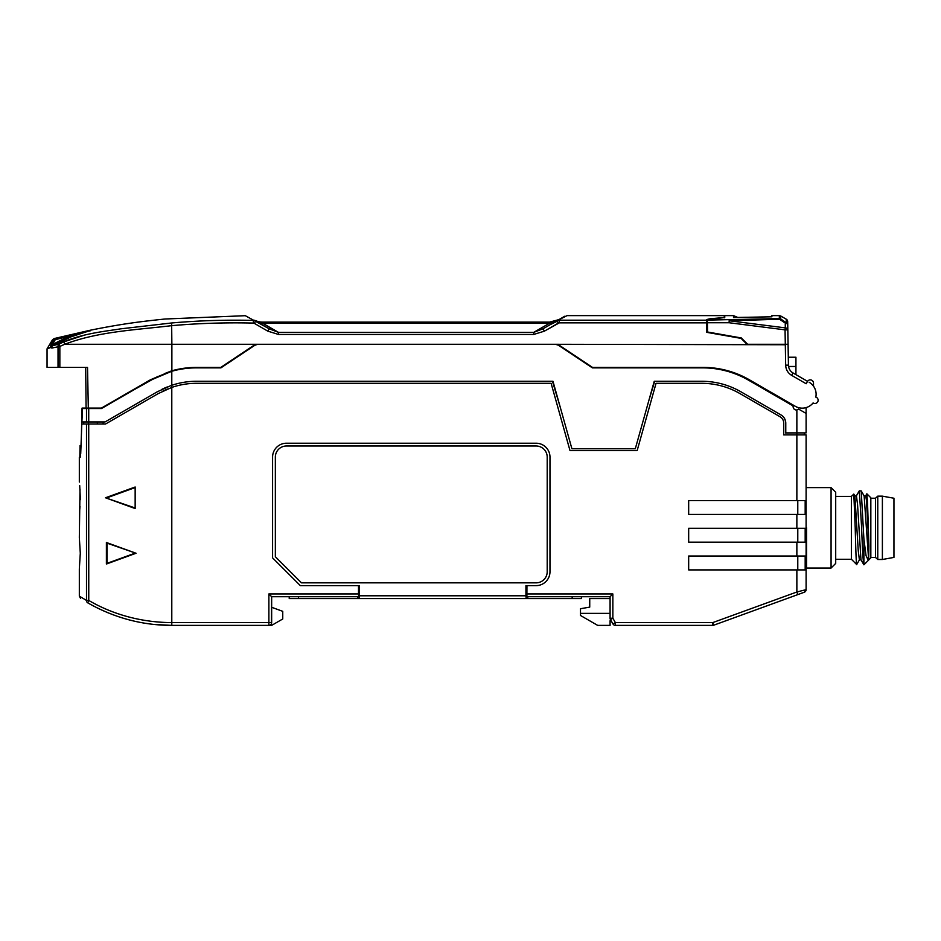 <?xml version="1.0" encoding="UTF-8"?>
<svg xmlns="http://www.w3.org/2000/svg" width="941" height="941" viewBox="0 0 941 941"><rect width="100%" height="100%" fill="white"/><g stroke="black" fill="none" stroke-linecap="round" stroke-linejoin="round"><path stroke-width="1.41" d="M562 347.053L559.33 345.841A9.245 9.245 0 0 0 554.202 344.288L259.104 344.288A9.245 9.245 0 0 0 253.976 345.841L220.935 367.86L196.563 367.86A92.006 92.006 0 0 0 171.791 371.26L150.572 380.188L101.452 408.547L82.502 408.547L81.902 421.956L105.039 421.956L157.888 391.444M557.825 345.018L556.119 344.488L557.825 345.018M785.77 423.144A9.434 9.434 0 0 0 781.054 414.969A9.434 9.434 0 0 1 785.77 423.144L785.77 432.884L806.108 432.884L806.108 407.618L806.108 413.428L798.627 409.1L796.862 409.958A3.235 3.235 0 0 1 793.169 406.912A1.847 1.847 0 0 0 792.24 405.418L748.542 380.188A92.006 92.006 0 0 0 702.539 367.86L592.371 367.86L559.33 345.841M804.261 432.884L785.582 433.048L785.582 422.932A9.245 9.245 0 0 0 781.03 414.957L740.92 391.797A78.597 78.597 0 0 0 701.621 381.27L654.254 381.27L635.293 448.775L571.916 448.775L552.967 381.27L196.563 381.27A78.597 78.597 0 0 0 171.791 385.281L171.791 387.421A76.562 76.562 0 0 1 196.563 383.305L551.108 383.305L570.011 450.621L637.151 450.621L656.053 383.305L701.621 383.305A76.562 76.562 0 0 1 739.897 393.561L780.03 416.734A7.399 7.399 0 0 1 783.735 423.144L783.735 434.895L796.862 434.895L796.862 433.048M83.678 423.991L83.773 421.956M88.43 423.991L88.43 421.956M97.358 423.991L97.358 421.956M158.559 393.409L105.58 423.991L81.796 423.991L80.726 453.48L80.114 457.397L79.326 457.373L80.303 457.091M103.098 423.991L103.098 421.956M162.617 391.244L167.522 389.033M170.897 387.739L171.791 387.421L171.791 622.601C145.549 622.495 115.978 616.355 88.76 600.44L88.725 423.991M166.804 387.127A78.597 78.597 0 0 0 161.958 389.303L167.263 386.939M170.991 385.551L157.265 391.797L105.039 421.956M103.639 407.277L101.64 408.441M158.112 376.282L134.398 389.527M118.248 398.843L103.863 406.665M171.791 370.801L164.64 373.577M255.493 345.018L257.187 344.488M648.925 400.231L654.701 381.27M740.92 391.797L781.03 414.957M552.449 381.27L560.177 406.947M270.538 595.594L271.655 596.712L271.655 622.601A2.776 2.776 0 0 1 268.879 625.377L171.791 625.377L154.383 624.471M358.627 596.712L358.568 593.947L358.627 596.712M526.807 596.712L526.854 595.041M358.545 596.712L271.655 596.712L268.879 593.947L358.497 593.947L359.25 598.57L359.497 595.794L525.937 595.794L525.937 585.62L526.866 585.62L526.866 593.947L525.937 593.947M525.937 595.794L526.184 598.57L289.228 598.57L289.228 596.712M611.344 595.453L610.086 596.712L526.184 596.712L526.184 598.57L581.42 598.57L581.42 596.712M526.889 596.712L526.936 585.62L536.111 585.62A13.868 13.868 0 0 0 549.979 571.752L549.979 457.091A13.868 13.868 0 0 0 536.111 443.223L286.452 443.223A13.868 13.868 0 0 0 272.584 457.091L272.584 557.872L300.332 585.62L359.497 585.62L358.568 585.62L358.568 593.947L359.497 593.947M358.497 585.62L358.497 593.947M526.936 585.62L525.937 585.62M359.497 585.62L359.497 595.794M610.086 618.225L610.086 596.712L612.85 593.947L612.85 618.237L610.45 619.613A2.776 2.776 -14.8 0 1 610.086 618.225L612.85 618.225L615.379 622.601L615.379 625.377A2.776 2.776 0 0 1 612.979 623.989L610.45 619.613A2.776 2.776 -14.8 0 1 610.086 618.225M610.086 598.57L589.736 598.57L589.736 607.11L580.491 608.733L580.491 613.356L610.086 613.356M580.491 613.356L580.491 615.473L597.653 625.377L610.086 625.377L610.086 620.754L611.109 620.754L612.979 623.989L615.379 622.601L712.749 622.601L713.701 625.212A2.776 2.776 0 0 1 712.749 625.377L615.379 625.377M805.649 591.171L805.649 591.171A2.776 2.776 0 0 0 806.108 589.642L806.108 514.421L688.671 514.421L688.671 500.553L806.108 500.553L806.108 513.233L805.178 513.233M806.108 542.157L688.671 542.157L688.671 528.289L806.108 528.501M806.108 569.905L688.671 569.905L688.671 556.025L806.108 556.025M158.288 393.561L171.791 387.421M135.151 487.015L105.474 497.777L135.151 508.54L135.151 487.015L135.151 508.54M106.392 564.024L136.057 553.261L106.392 542.498L106.392 564.024L107.051 563.353L107.051 543.157L106.392 542.498M86.501 423.991L86.501 600.44L88.76 600.44L87.736 602.84C114.167 617.837 142.185 625.353 171.791 625.377L171.791 622.601L268.879 622.601L268.879 593.947M93.618 606.075L87.736 602.84A2.776 2.576 120 0 1 86.501 600.44L79.326 596.135L79.326 568.976L80.291 553.261L79.326 537.534L80.009 489.32M79.703 485.568L80.291 497.777M79.75 509.587L79.997 506.387M80.279 499.777L80.291 497.895M149.584 623.907L144.843 623.201M134.587 621.213L129.352 619.931M122.212 617.896L119.413 617.002M114.567 615.332L106.945 612.356M103.439 610.838L97.076 607.851M88.76 600.44L87.736 602.84M271.455 623.648L271.655 596.712M271.655 622.601L268.879 622.601L268.879 625.377A2.776 2.776 0 0 0 270.879 624.542L270.02 625.212L271.655 625.377L282.747 618.978L282.747 611.332L271.655 607.286M134.798 507.869L105.474 497.777M107.086 497.777L134.798 487.685M107.051 543.157L136.057 553.261M134.786 553.261L107.051 563.353M806.108 500.553L806.108 434.895L796.862 434.895L796.862 500.553M806.108 514.421L806.108 513.233M718.336 623.53L800.379 593.665M803.861 592.395L804.284 592.242A2.776 2.776 0 0 0 806.108 589.642L796.862 591.995L797.815 594.594L804.284 592.242L713.701 625.212A2.776 2.776 0 0 1 712.749 625.377L712.749 622.601L796.862 591.995L796.862 569.905M805.178 556.025L805.178 569.905M805.178 542.028L805.178 528.289L805.178 530.042L806.108 530.042L806.566 527.948M797.78 542.157L797.792 528.289L805.178 528.289L805.178 542.157M797.792 528.289L688.671 528.289M805.178 500.553L805.178 514.421M804.261 433.048L804.261 434.895M536.111 582.844L301.485 582.844L275.348 556.731L275.348 457.091A11.092 11.092 0 0 1 286.452 445.999L536.111 445.999A11.092 11.092 0 0 1 547.203 457.091L547.203 571.752A11.092 11.092 0 0 1 536.111 582.844M795.933 374.636L795.933 366.472L788.558 366.472M809.178 382.281A13.868 13.868 0 0 1 815.823 397.126A13.868 13.868 0 0 0 816.106 394.291A13.868 13.868 0 0 1 815.823 397.126A3.235 3.235 0 0 1 818.129 400.231A3.235 3.235 0 0 1 813.095 402.924A13.868 13.868 0 0 1 795.31 406.3L749.377 379.788A92.465 92.465 0 0 0 703.139 367.402L592.512 367.402L560.166 345.841A9.245 9.245 0 0 0 555.037 344.288L785.312 344.747L785.664 365.179C785.876 369.625 787.876 373.024 791.663 375.377L806.166 383.752L807.378 381.658A3.235 3.235 0 0 1 813.506 383.116L813.506 386.198L813.506 383.116M795.933 366.472L795.933 357.227L788.299 357.227L788.287 356.31L788.335 359.074M806.108 413.428L806.108 432.884M806.096 413.417L798.627 409.1M806.108 527.83L806.108 498.036M831.068 487.603L835.702 492.225L835.702 563.424L831.068 568.046L831.068 487.603L806.108 487.603M806.108 434.895L804.261 434.683M806.566 527.83L806.566 568.046L831.068 568.046M835.702 559.272L851.417 559.272L851.417 496.389L853.816 494.084L855.204 527.525C855.804 550.932 856.392 570.587 856.969 563.083M851.417 559.272L856.675 564.529L859.509 559.73M863.897 539.017L863.897 564.8C863.132 562.012 862.379 549.579 861.615 527.501L859.321 490.837L861.227 490.92L863.897 539.017L866.038 555.649L868.308 560.413L868.755 559.73M864.014 495.836L865.685 495.836L866.496 500.471L868.896 546.015L868.649 559.824L864.132 495.931L861.227 490.92M861.062 559.824L859.392 559.824L858.263 550.885L854.887 495.931L853.816 494.084M854.769 495.836L856.439 495.836L857.569 504.776L860.956 559.73L863.85 564.729M865.579 495.931L866.861 493.802L867.578 504.058L868.896 546.015M859.321 490.837L856.334 495.931M868.896 559.824L870.837 557.884L870.837 497.777L866.861 493.802M870.837 557.413L875.459 557.413L875.459 498.236L877.765 496.154L877.765 559.495L882.387 559.495L882.387 496.154L877.765 496.154M882.387 559.495L893.95 557.413L893.95 498.236L882.387 496.154M171.321 385.434A78.597 78.597 0 0 1 171.791 385.281L171.791 371.26M787.864 332.067L788.44 365.132A9.245 9.245 0 0 0 793.051 372.977L807.554 381.352M779.76 344.288L785.312 344.747M81.479 431.99L82.055 408.088L88.313 408.088L87.525 367.402L47.05 367.402L47.05 348.84L52.543 339.701L54.155 338.56L90.089 330.256M80.056 445.54L79.82 457.091M86.09 408.088L85.69 367.402M88.313 408.088L101.416 408.088L150.419 379.788L171.874 370.778A92.465 92.465 0 0 1 196.657 367.402L220.794 367.402L253.141 345.841A9.245 9.245 0 0 1 258.269 344.288L555.037 344.288M171.638 322.975L171.874 344.277L64.647 344.277C98.217 331.479 135.704 329.95 171.874 325.645A724.488 724.37 180 0 1 253.329 323.081L253.4 320.41A727.205 727.087 0 0 0 171.638 322.975L120.413 328.88C109.544 330.773 83.467 333.138 64.047 341.795L59.177 343.947L59.848 346.417L64.647 344.288L64.047 341.795L84.972 334.937M87.301 331.526L71.34 336.725L52.355 345.876L59.177 343.947A2.776 2.329 75.5 0 0 58.036 346.417L58.036 367.402M86.007 331.938L81.42 333.255M253.4 320.41C242.578 314.094 242.578 314.094 253.4 320.41L255.717 321.01L254.329 323.363L267.797 331.15L269.185 328.797L245.319 315.694L165.016 319.011C140.162 321.622 122.071 323.822 90.089 330.267M785.3 344.288L788.076 344.288L787.829 329.903L785.053 329.856L785.3 344.288L747.66 344.288L741.332 337.96L707.561 332.008L707.361 319.587L724.746 317.529L724.746 315.623L724.276 317.811L724.276 315.623L724.276 317.529L710.055 318.752L706.703 319.54L706.703 320.187L559.319 320.187C569.634 314.106 569.634 314.106 559.319 320.187L550.12 324.704M747.001 344.288L741.096 338.384L706.703 332.326L706.703 320.187M171.874 370.778L171.874 344.277L258.269 344.288M544.416 331.15L558.284 323.139L556.896 320.787C567.447 314.694 567.447 314.694 556.896 320.787L543.028 328.797L544.416 331.15L533.723 334.443L278.489 334.443L267.797 331.15M82.055 408.088L86.584 408.088M59.848 367.402L59.848 346.417L51.849 348.064L52.037 345.288L55.237 339.701L86.948 331.679M51.849 348.064L50.849 347.476C46.05 349.287 45.991 349.217 50.673 347.264M50.802 345.582L51.167 344.747M90.101 330.914L82.585 332.008L54.554 339.007M53.461 340.019L55.237 339.701L55.096 338.795L53.461 340.019L50.496 346.312C46.662 347.558 46.662 347.558 50.496 346.312L50.849 347.476M52.037 345.288L50.685 347.217M261.598 322.975L262.574 323.175L261.304 322.093L261.598 322.975L254.364 320.234L269.185 328.797L278.489 332.361L533.723 332.373L543.028 328.797L558.919 319.611L550.25 324.621M278.489 334.443L278.489 332.373L262.574 323.175L549.65 323.175L549.65 322.093L558.919 319.611L549.65 323.175L554.437 321.763M533.723 334.443L533.723 332.361L549.65 323.175M259.081 321.916L254.364 320.234L257.646 321.822M256.599 321.269L258.869 321.881M557.931 320.163L558.895 319.634M550.473 322.081L552.837 321.822M262.574 323.175L262.574 322.093L259.704 321.998M549.65 322.093L261.304 322.093L549.65 322.093L558.919 319.611M787.676 321.551L786.288 319.211L786.358 322.845A2.776 2.729 -1 0 1 787.746 325.163L787.829 329.903A2.776 2.082 -1 0 0 785.312 327.868A2.776 2.082 -1 0 1 787.829 329.903L787.676 321.657M785.253 324.422L785.312 327.868L729.322 320.775L779.595 319.246L779.336 318.587L707.361 320.105M739.003 319.787L729.075 320.105L729.322 320.775M724.746 315.623L733.521 315.623L733.521 317.54L771.938 316.799C771.808 315.223 771.808 315.223 771.938 316.799L759.363 317.023M746.484 317.27L737.791 317.446L733.521 315.623M785.229 323.128A2.776 1.317 124.9 0 1 786.358 322.845L780.724 318.952A2.776 1.294 -55.7 0 0 779.595 319.246L785.229 323.128L786.358 322.845L785.229 323.128A2.776 2.094 -1 0 1 787.746 325.163L787.676 321.493L786.288 319.211A2.776 2.776 -94.6 0 1 787.676 321.563L787.676 321.563M729.204 320.775L729.075 322.739L785.053 329.856L785.312 327.868M86.501 408.547L86.501 421.956M88.725 421.956L88.725 408.547M252.141 347.053L251.318 347.053M796.862 432.884L796.862 409.958M357.651 598.57L357.651 596.712M298.473 596.712L298.473 598.57M527.783 596.712L527.783 598.57M572.163 598.57L572.163 596.712M796.862 528.289L796.862 514.421M796.862 556.025L796.862 542.157M526.936 593.947L612.85 593.947M805.178 568.046L806.108 568.046M805.178 556.578L806.108 556.578M806.108 565.764L805.178 565.764M806.108 567.494L805.178 567.494M797.78 569.905L797.78 556.025M806.108 539.769L805.178 539.769M805.178 503.506L806.108 503.506M797.78 514.421L797.78 500.553M785.664 365.179L788.429 365.132A9.245 9.245 0 0 0 793.051 372.977L791.663 375.377M253.329 323.081L254.329 323.363M706.703 322.857L559.319 322.857L545.686 330.409M559.319 322.857L559.319 320.187M71.34 336.725L70.904 335.925A100.217 74.198 -17.1 0 0 52.908 344.477L53.696 345.124M779.336 315.623L780.724 315.988L780.724 318.952A2.776 2.741 180 0 0 779.336 318.587L779.336 315.623L771.843 315.623M729.075 322.739L707.397 322.739M79.326 482.063L79.326 457.373M79.326 596.135L80.597 598.464M797.815 594.594L799.497 593.983M801.426 593.277L803.72 592.454M806.108 589.642L804.284 592.242M835.702 496.389L851.417 496.389M868.272 560.448L863.932 564.788M875.459 557.413L877.765 559.495M870.837 498.236L875.459 498.236M724.276 315.623L567.058 315.623L556.896 320.787L564.765 316.235M254.364 320.234C255.658 320.528 253.811 321.093 261.304 322.093L262.551 322.093L261.292 322.093M258.128 321.728L257.469 321.551M558.154 320.034L558.836 319.669M786.288 319.211L780.724 315.988"/></g></svg>
